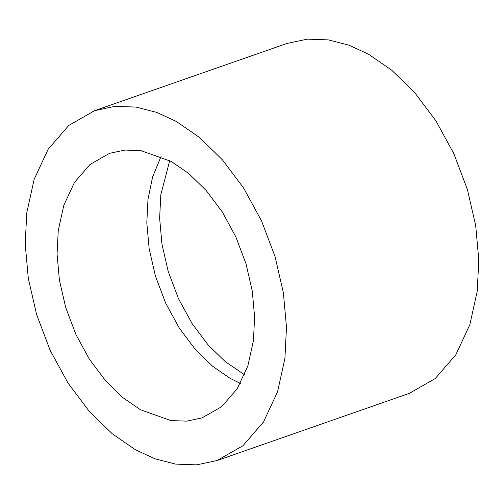 <?xml version="1.0" encoding="UTF-8"?>
<svg xmlns="http://www.w3.org/2000/svg" width="504" height="504" viewBox="0 0 504 504"><rect width="100%" height="100%" fill="white"/><g stroke="black" fill="none" stroke-linecap="round" stroke-linejoin="round"><path stroke-width="0.76" d="M140.383 409.714L170.843 420.575L186.682 421.136L202.06 417.885L221.659 406.703L237.258 388.71L247.874 365.866L253.436 340.603L254.621 317.098L252.277 291.054L245.99 263.718L235.784 236.729L222.188 211.806L206.142 190.436L188.805 173.559L171.303 161.475L140.843 150.62L125.005 150.06L109.62 153.304L90.021 164.487L74.428 182.486L63.813 205.323L58.25 230.586L57.065 254.092L59.409 280.142L65.696 307.478L75.902 334.467L89.498 359.384L105.544 380.753L122.882 397.637L140.383 409.714M161.066 156.429L152.599 177.017L147.993 199.231L146.809 222.737L149.159 248.781L155.446 276.116L165.646 303.112L179.248 328.028L195.294 349.398L212.631 366.276L230.133 378.359L240.37 383.412M216.972 460.561L409.286 393.366L435.21 378.58L455.837 354.778L469.879 324.57L477.231 291.154L478.8 260.07L475.7 225.622L467.384 189.466L453.89 153.77L435.903 120.815L414.679 92.553L391.753 70.226L368.607 54.243L348.976 45.177L328.318 39.885L307.371 39.142L287.028 43.439L94.714 110.634L68.79 125.42L48.163 149.222L34.121 179.43L26.769 212.846L25.2 243.93L28.3 278.378L36.616 314.534L50.11 350.23L68.097 383.185L89.321 411.447L112.247 433.774L135.393 449.757L155.024 458.823L175.682 464.115L196.629 464.858L216.972 460.561L242.897 445.769L263.516 421.968L277.565 391.766L284.918 358.35L286.486 327.26L283.38 292.811L275.071 256.662L261.57 220.96L243.589 188.005L222.365 159.743L199.433 137.416L176.287 121.439L156.662 112.373L136.004 107.081L115.057 106.331L94.714 110.634M169.716 160.6L160.814 194.752L159.629 218.257L161.979 244.301L168.267 271.637L178.466 298.633L192.068 323.549L208.114 344.919L225.452 361.796L244.541 374.756"/></g></svg>
